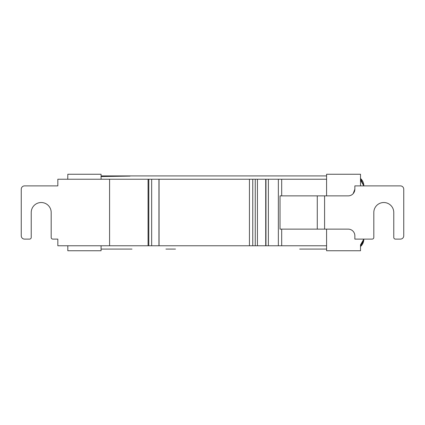 <?xml version="1.0" encoding="UTF-8"?>
<svg xmlns="http://www.w3.org/2000/svg" width="425" height="425" viewBox="0 0 425 425"><rect width="100%" height="100%" fill="white"/><g stroke="black" fill="none" stroke-linecap="round" stroke-linejoin="round"><path stroke-width="0.64" d="M67.814 245.762L67.814 250.75L101.076 250.75L101.076 245.762M101.076 179.238L101.076 174.25L67.814 174.25L67.75 179.238M360.682 180.232L363.837 185.89L360.512 180.131L360.512 185.89L360.512 174.25L326.586 174.25L326.586 179.238L281.685 179.238L281.685 195.872M326.586 195.872L326.586 179.238L326.586 195.872M281.685 229.128L281.685 245.762L326.586 245.762L326.586 229.128L326.586 250.75L360.512 250.75L360.512 244.869A6.651 6.651 0 0 0 363.487 241.235M281.685 179.238L278.359 179.238L278.359 245.762L265.965 245.762L265.965 179.238L57.837 179.238L57.837 185.89L24.576 185.89A3.326 3.326 0 0 0 21.25 189.215L21.25 235.785A3.326 3.326 0 0 0 24.576 239.11L29.564 239.11A1.663 1.663 0 0 0 31.227 237.447L31.227 212.5A9.977 9.977 0 0 1 41.209 202.523A9.977 9.977 0 0 1 51.186 212.5L51.186 237.447A1.663 1.663 0 0 0 52.849 239.11L57.837 239.11L57.837 245.762L158.95 245.762L158.95 179.238M158.95 245.762L249.448 245.762L249.448 179.238M265.965 179.238L278.359 179.238M252.763 179.238L252.763 245.762L249.448 245.762M278.359 245.762L281.685 245.762M252.763 245.762L265.965 245.762M255.25 179.238L255.25 245.762M268.377 245.762L268.377 179.238M363.837 239.11A9.977 9.977 0 0 1 360.512 246.548L363.837 239.11L360.512 244.869M317.273 229.128L280.022 229.128L280.022 195.872L317.273 195.872L317.273 229.128L324.588 229.128L324.588 195.872L317.273 195.872M324.588 229.128L348.203 229.128A6.651 6.651 0 0 1 354.859 235.785L354.859 239.11L372.151 239.11A1.663 1.663 0 0 0 373.814 237.447L373.814 212.5A9.977 9.977 0 0 1 383.791 202.523A9.977 9.977 0 0 1 393.773 212.5L393.773 237.447A1.663 1.663 0 0 0 395.436 239.11L400.424 239.11A3.326 3.326 0 0 0 403.75 235.785L403.75 189.215A3.326 3.326 0 0 0 400.424 185.89L354.859 185.89L354.859 189.215A6.651 6.651 0 0 1 348.203 195.872L324.588 195.872M109.576 179.238L109.576 245.762M148.07 179.238L148.07 245.762M354.859 189.215L353.191 193.619M159.051 245.762L159.051 179.238M130.039 176.109L101.076 176.55M363.837 185.89L360.512 178.452A9.977 9.977 0 0 1 363.837 185.89L363.487 183.276M326.586 175.913L101.076 175.913M361.999 180.12L363.109 182.155M299.652 249.087L326.586 249.087M165.936 249.087L175.482 249.087M257.433 245.762L257.433 179.238M148.808 179.238L148.808 245.762M151.667 179.238L151.667 245.762M265.715 179.238L265.715 245.762M101.076 249.087L132 249.087"/></g></svg>
